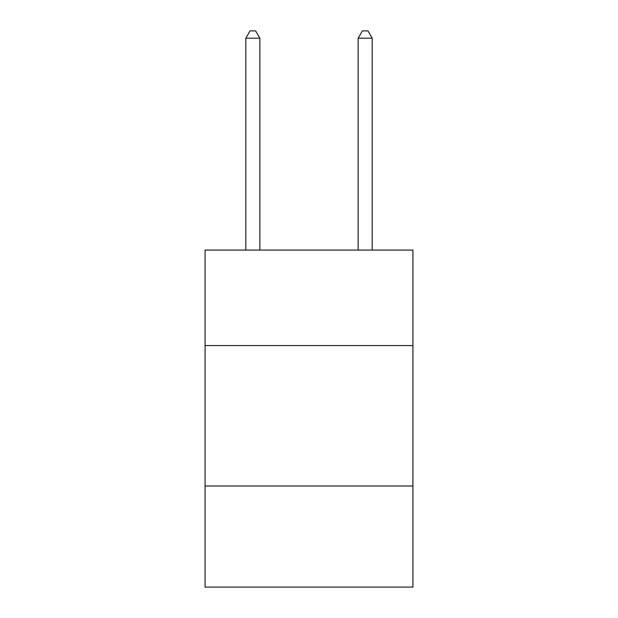 <?xml version="1.0" encoding="UTF-8"?>
<svg xmlns="http://www.w3.org/2000/svg" width="618" height="618" viewBox="0 0 618 618"><rect width="100%" height="100%" fill="white"/><g stroke="black" fill="none" stroke-linecap="round" stroke-linejoin="round"><path stroke-width="0.93" d="M412.917 345.57L412.917 250.074L205.083 250.074L205.083 345.57L412.917 345.57L412.917 587.1L205.083 587.1L205.083 345.57M412.917 485.995L205.083 485.995M259.854 250.074L259.854 38.2L245.809 38.2L245.809 250.074M245.809 38.2L250.02 30.9L255.636 30.9L259.854 38.2M372.19 250.074L372.19 38.2L358.146 38.2L358.146 250.074M358.146 38.2L362.364 30.9L367.98 30.9L372.19 38.2"/></g></svg>
